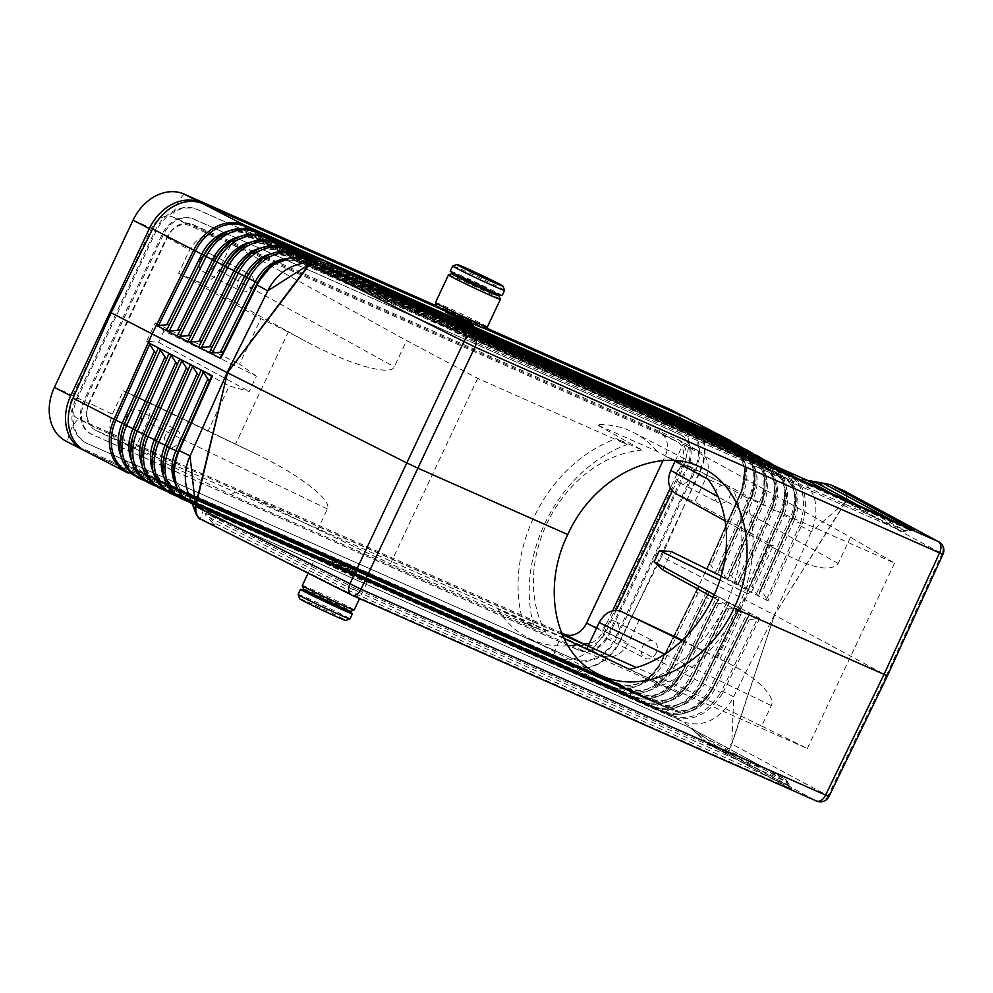 <?xml version="1.0" encoding="UTF-8"?>
<svg xmlns="http://www.w3.org/2000/svg" width="993" height="993" viewBox="0 0 993 993"><rect width="100%" height="100%" fill="white"/><g stroke="black" fill="none" stroke-linecap="round" stroke-linejoin="round"><path stroke-width="0.74" stroke-dasharray="4.96 3.72" d="M358.175 597.215L347.699 592.275L351.261 591.778L352.527 589.358A6.368 4.94 27.6 0 1 357.765 591.828L356.499 594.248L358.175 597.215L789.584 788.355L787.908 785.389L356.499 594.248L214.997 523.261L210.094 517.738L207.971 517.713L212.874 523.249L214.997 523.261L213.992 525.036L198.799 517.887M187.962 492.205C191.041 500 196.006 505.598 202.87 508.999L192.828 504.159L191.984 502.855L671.963 715.506L672.795 716.809L192.828 504.159L190.569 502.173C173.812 491.423 169.567 474.716 177.821 452.051L177.97 451.691M708.592 591.741L698.439 586.429L661.028 661.686L702.622 577.839L774.292 614.99L731.99 700.003C718.175 720.583 701.89 727.857 683.159 721.799L203.652 509.359L200.226 518.929M209.386 381.2L211.571 376.285M264.883 236.433A3.19 1.961 113.9 0 0 263.48 236.582L258.54 239.263A3.19 1.961 113.9 0 1 257.137 239.412A3.19 1.961 113.9 0 1 256.244 237.997L739.028 451.889A38.578 30.361 -62.7 0 1 750.795 498.163L717.654 574.004L719.081 569.324L721.303 570.652L727.05 579.738L706.557 569.163L741.622 490.182A44.598 35.103 -62.7 0 1 740.666 492.441L699.631 471.228A44.598 35.103 117.3 0 0 687.504 418.438M198.674 375.664L200.859 370.749M187.962 370.128L190.147 365.213M155.827 353.52L158.011 348.605M166.539 359.056L168.723 354.141M562.112 634.626L237.315 490.728L317.785 529.393L327.405 508.937C332.556 500.261 298.583 474.17 255.424 453.652L141.999 399.149C149.583 404.002 151.346 411.747 147.287 422.385L134.949 448.6L118.502 441.314C109.652 435.654 107.604 426.618 112.333 414.205L123.318 390.87L253.426 452.709M561.38 632.839L78.385 418.847A25.483 15.714 -66.1 0 0 67.536 441.897L553.821 657.354A44.598 35.103 117.3 0 0 604.911 631.238L683.556 464.116A44.598 35.103 -62.7 0 0 671.913 410.258M138.362 477.993A3.19 1.961 -66.1 0 1 137.481 476.665L620.253 690.557L619.284 684.822L136.5 470.93A38.839 30.56 -62.7 0 1 124.646 424.334L124.199 424.495A43.493 34.221 -62.7 0 0 137.481 476.665L136.5 470.93A3.19 1.961 -66.1 0 0 135.631 469.602A3.19 1.961 -66.1 0 0 134.142 469.788L616.914 683.693L611.998 686.585A43.754 34.432 117.3 0 0 661.623 661.996L698.575 587.484L695.696 591.952L698.054 592.982L708.605 591.716M142.136 478.825L622.611 691.699A3.19 1.961 -66.1 0 1 621.134 691.885A3.19 1.961 -66.1 0 1 620.253 690.557A43.493 34.221 117.3 0 0 669.58 666.117L671.876 667.308L708.803 592.809L705.924 597.277L708.294 598.307L718.833 597.041L729.061 602.366L718.522 603.632L716.152 602.602L682.104 672.596L719.044 598.134L716.152 602.602M191.984 502.855L190.569 502.173L189.613 496.488A3.19 1.961 -66.1 0 0 188.732 495.172A3.19 1.961 -66.1 0 0 187.243 495.358L670.027 709.25L665.099 712.155A42.091 33.117 117.3 0 0 712.825 688.497L749.727 614.108L746.848 618.577L749.206 619.595L759.782 618.354L729.123 602.391L692.344 677.896L729.272 603.459L726.392 607.927L728.75 608.957L739.363 607.716L702.597 683.209L739.586 608.622M719.044 598.134L718.895 597.078L708.654 591.778M706.532 591.629L669.58 666.117L663.324 663.001A38.839 30.56 117.3 0 1 619.284 684.822A3.19 1.961 -66.1 0 0 618.403 683.507A3.19 1.961 -66.1 0 0 616.914 683.693A38.913 30.622 117.3 0 0 661.053 661.822L659.898 663.858A44.598 35.103 117.3 0 0 661.028 661.673L619.992 640.473A44.598 35.103 -62.7 0 1 569.399 665.533L86.627 451.641A44.598 35.103 117.3 0 1 85.137 450.921M730.563 744.613L732.176 743.174L730.563 744.613C728.403 748.871 725.362 750.596 721.464 749.765L708.431 744.105L721.961 750.1C726.826 751.552 730.153 749.541 731.94 744.067L828.038 795.852L886.377 675.401L887.332 675.997M331.352 562.907L356.189 574.302L331.352 562.907M332.022 561.467L338.7 563.838L356.872 572.862L332.022 561.467M574.413 659.389L88.129 443.945A36.952 29.082 117.3 0 1 86.888 443.35A36.952 29.082 117.3 0 1 77.255 398.727L155.889 231.605A36.952 29.082 117.3 0 1 198.228 209.97L684.512 425.414A36.952 29.082 117.3 0 1 685.753 426.009A36.952 29.082 117.3 0 1 695.385 470.632L616.752 637.754A36.952 29.082 117.3 0 1 574.413 659.389L573.358 658.855A36.952 29.082 117.3 0 0 615.697 637.221L694.343 470.086A36.952 29.082 117.3 0 0 684.698 425.463A36.952 29.082 117.3 0 0 683.469 424.88L197.185 209.424A36.952 29.082 117.3 0 0 154.846 231.059L76.2 398.193A36.952 29.082 117.3 0 0 85.845 442.816A36.952 29.082 117.3 0 0 87.086 443.399L573.358 658.855M569.399 665.533L610.447 686.746L127.675 472.842L86.627 451.641M698.575 587.484L661.623 661.996C648.243 684.847 631.2 693.102 610.509 686.771L134.303 475.784L610.509 686.771A3.19 1.961 -66.1 0 0 611.998 686.585L131.486 473.698M320.627 560.946A28.673 0.832 -154.8 0 1 315.327 557.88A28.673 0.832 -154.8 0 1 315.352 557.867A28.673 0.832 -154.8 0 1 333.511 565.563A28.673 0.832 -154.8 0 1 361.911 579.242A28.673 0.832 -154.8 0 1 367.211 582.27A28.673 0.832 -154.8 0 1 367.211 582.308A28.673 0.832 -154.8 0 1 349.399 574.786A28.673 0.832 -154.8 0 1 320.627 560.946M323.544 559.456A26.128 0.757 -154.8 0 1 318.741 556.651A26.128 0.757 -154.8 0 1 335.286 563.664A26.128 0.757 -154.8 0 1 361.167 576.126A26.128 0.757 -154.8 0 1 365.995 578.882A26.128 0.757 -154.8 0 1 350.082 572.216A26.128 0.757 -154.8 0 1 323.544 559.456M299.638 598.742A25.483 0.745 -154.8 0 1 315.153 605.246A25.483 0.745 -154.8 0 1 341.046 617.696A25.483 0.745 -154.8 0 1 345.738 620.439M246.674 277.419L247.021 277.481A37.498 29.517 117.3 0 1 289.559 256.417L772.331 470.31A3.19 1.961 113.9 0 1 770.928 470.446L288.144 256.554A3.19 1.961 113.9 0 0 289.559 256.417L294.487 253.724L777.271 467.629A42.165 33.179 -62.7 0 1 790.143 518.197L792.426 519.376L758.64 595.167L760.067 590.487L762.289 591.816L767.999 600.889L727.05 579.738L761.718 503.426L727.906 579.291L729.334 574.612L731.543 575.94L737.24 585.001L738.097 584.74L771.958 508.739L738.097 584.74M942.978 554.231L942.009 553.66L886.377 675.401L774.292 614.99L812.783 528.301C819.535 506.095 815.278 489.772 800.01 479.334L318.269 265.776L322.253 259.595M740.666 492.441L702.622 577.839L741.622 490.182A44.598 35.103 -62.7 0 0 728.688 439.725M717.654 574.004L716.809 574.451L711.05 565.365L708.841 564.024L741.237 492.801L706.557 569.163M83.822 450.325L67.536 441.897A44.598 35.103 -62.7 0 1 66.047 441.19M561.976 634.316L94.67 427.263L78.385 418.847A19.115 15.044 -62.7 0 1 77.739 418.549A19.115 15.044 -62.7 0 1 72.75 395.462L151.395 228.34L167.693 236.756A19.115 15.044 117.3 0 1 189.589 225.56L675.873 441.016A19.115 15.044 117.3 0 1 676.506 441.314A19.115 15.044 117.3 0 1 681.496 464.401L670.362 488.047M307.731 259.967L306.229 260.067L786.208 472.718L787.71 472.631L800.01 479.334M789.882 473.698L789.162 473.326C804.913 483.628 809.221 500.584 802.108 524.18L767.999 600.889M789.063 785.748L704.012 739.922L705.067 741.312L698.24 734.001L787.139 781.913A6.368 0.931 153.5 0 0 787.3 781.503A6.368 6.368 0 0 0 784.619 778.735L690.929 728.254L708.121 743.956L791.57 788.926L789.063 785.748C790.49 787.288 790.105 787.164 787.908 785.389C790.105 787.164 790.49 787.288 789.063 785.748L787.139 781.913A6.368 5.623 118.3 0 0 784.619 778.735A6.368 5.623 118.3 0 0 784.309 778.586L356.09 588.861A6.368 4.257 -63.3 0 0 352.527 589.358L210.094 517.738L205.663 513.12C204.508 513.567 205.278 515.094 207.971 517.713M347.699 592.275L200.251 518.842M177.251 364.592L179.435 359.677M485.577 327.653L436.684 305.981A26.128 0.757 -154.8 0 1 452.597 312.671A26.128 0.757 -154.8 0 1 479.135 325.431A26.128 0.757 -154.8 0 1 483.939 328.236L446.093 311.43M484.087 328.186L446.118 311.368M698.662 587.335L698.439 586.429M671.963 715.506L673.353 716.065C691.451 720.757 707.239 712.937 720.732 692.593L722.395 693.598C708.704 714.203 692.68 722.134 674.297 717.418L683.159 721.799L721.812 750.013M699.295 735.403L690.284 727.832L206.01 513.393L356.09 588.861A6.368 3.922 113.9 0 1 357.765 591.828L785.984 781.553A6.368 0.931 153.5 0 1 787.3 781.503L791.57 788.926M448.501 274.9A28.673 0.832 -154.8 0 1 466.66 282.595A28.673 0.832 -154.8 0 1 495.073 296.274A28.673 0.832 -154.8 0 1 500.373 299.315M461.931 277.755A26.128 0.757 -154.8 0 1 489.611 290.775M679.125 434.102A26.761 21.064 117.3 0 1 680.019 434.524A26.761 21.064 117.3 0 1 687.007 466.834L608.361 633.968A26.761 21.064 117.3 0 1 577.703 649.633L91.418 434.189A26.761 21.064 117.3 0 1 90.524 433.755A26.761 21.064 117.3 0 1 83.536 401.445L162.182 234.311A26.761 21.064 117.3 0 1 192.841 218.646L680.168 434.636L193.896 219.192A26.761 21.064 117.3 0 0 163.237 234.857L84.591 401.979A26.761 21.064 117.3 0 0 91.567 434.301A26.761 21.064 117.3 0 0 92.473 434.723L578.745 650.179A26.761 21.064 117.3 0 0 609.404 634.502L688.05 467.38A26.761 21.064 117.3 0 0 681.074 435.071A26.761 21.064 117.3 0 0 680.168 434.636M302.306 585.547A28.673 0.832 -154.8 0 1 320.131 593.057A28.673 0.832 -154.8 0 1 348.903 606.897A28.673 0.832 -154.8 0 1 354.203 609.963M134.949 448.6L231.046 494.787L678.678 693.102L586.826 648.814L588.079 646.133M616.132 610.347L605.941 632.02C599.213 643.824 590.698 648.168 580.396 645.078L602.888 655.926L586.826 648.814M580.396 645.078L94.968 430.006C86.13 424.346 84.07 415.31 88.799 402.897L112.333 414.205M133.05 220.21A25.483 0.745 25.2 0 1 151.395 228.34A19.115 15.044 117.3 0 1 173.303 217.144L659.575 432.6A19.115 15.044 117.3 0 1 660.221 432.898A19.115 15.044 117.3 0 1 665.211 455.986L663.014 460.628M477.67 378.383L390.41 563.838L534.308 627.588A133.807 105.295 117.3 0 1 627.055 444.566L477.67 378.383L406.634 340.574L394.283 366.802C390.845 376.521 348.68 364.394 305.832 341.344L288.293 332.022L235.502 444.206M708.803 592.809L708.667 591.754M317.785 529.393L390.41 563.838M661.028 661.686L659.898 663.858A44.598 35.103 117.3 0 1 610.447 686.746M163.932 330.954L155.28 322.948L146.679 341.22L158.582 342.324L163.932 330.954L256.417 376.136L249.218 391.453L229.234 385.992L207.835 431.483M256.417 376.136L239.536 364.096L260.936 318.616L288.293 332.022M158.582 342.324L249.218 391.453M629.45 669.307L663.398 684.785A133.807 105.295 -62.7 0 0 745.184 496.897L733.827 490.654L707.935 479.185M651.78 679.2A133.807 105.295 117.3 0 0 733.827 490.654M911.611 529.021L908.347 529.43L912.294 529.319M914.069 530.063L905.02 531.23A6.368 1.154 -102.6 0 1 904.189 530.361L909.501 529.79L905.343 530.721A6.368 1.154 -102.6 0 1 905.02 531.23A6.368 6.368 0 0 1 901.048 530.833A6.368 3.922 -66.1 0 0 904.189 530.361L475.97 340.636A6.368 5.164 22.6 0 1 470.732 338.166A6.368 4.257 116.7 0 0 472.556 340.984A6.368 4.257 116.7 0 0 472.705 341.058A6.368 3.922 -66.1 0 0 472.829 341.12A6.368 3.922 -66.1 0 0 475.97 340.636L476.938 338.29L480.202 337.881M316.159 595.179L341.009 606.574L316.159 595.179M303.535 588.961A26.128 0.757 -154.8 0 1 319.436 595.639A26.128 0.757 -154.8 0 1 345.974 608.399A26.128 0.757 -154.8 0 1 350.79 611.204M504.568 290.378A28.673 0.832 25.2 0 0 499.268 287.349A28.673 0.832 25.2 0 0 470.856 273.671A28.673 0.832 25.2 0 0 452.709 265.975M502.135 295.591A28.673 0.832 25.2 0 0 496.835 292.525A28.673 0.832 25.2 0 0 468.063 278.685A28.673 0.832 25.2 0 0 450.239 271.176M672.348 490.902L683.842 466.462C688.472 454.533 686.659 445.621 678.393 439.738L192.245 224.281C181.942 221.191 173.427 225.548 166.7 237.339L88.799 402.897M178.641 273.298L196.986 281.429C205.824 284.085 213.123 280.349 218.882 270.245L231.22 244.017L215.158 236.905C204.856 233.814 196.341 238.159 189.626 249.963L178.641 273.298L260.936 318.616M155.28 322.948L239.536 364.096M146.679 341.22L229.234 385.992M84.852 450.772L570.106 665.769A44.598 35.103 117.3 0 0 621.208 639.653L699.854 472.531L683.556 464.116A25.483 0.745 -154.8 0 0 665.211 455.986L681.496 464.401M126.98 415.471A9.558 7.522 117.3 0 0 129.475 427.015A9.558 7.522 117.3 0 0 140.745 421.578A9.558 7.522 117.3 0 0 138.25 410.035A9.558 7.522 117.3 0 0 126.98 415.471M141.664 399L123.318 390.87M165.409 435.331A9.558 7.522 117.3 0 0 167.904 446.862A9.558 7.522 117.3 0 0 179.174 441.426A9.558 7.522 117.3 0 0 176.68 429.882A9.558 7.522 117.3 0 0 165.409 435.331M731.791 743.347L774.503 615.039L732.176 743.174M678.678 693.102L684.785 688.981L761.693 726.069L771.313 705.601C776.241 696.652 755.536 676.295 727.881 662.914L682.315 640.212M169.48 324.525L166.861 329.8M675.103 461.224L683.097 444.219L700.276 451.889C708.53 457.773 710.343 466.685 705.725 478.614L694.74 501.961L675.426 493.36M683.097 444.219L850.542 537.25L838.191 563.478C830.992 571.906 812.87 568.604 783.825 553.585L676.382 493.831M201.653 341.033L199.047 346.321M661.028 661.673L702.622 577.839L661.574 556.639L699.631 471.228M749.727 614.108L749.529 613.016L738.978 614.27L736.62 613.252L702.014 683.023L736.62 613.252M690.396 419.927A44.598 35.103 -62.7 0 1 699.854 472.531M602.888 655.926C613.19 659.017 621.705 654.66 628.432 642.868L639.418 619.52M758.64 595.167L757.721 595.589L752.036 586.528L749.814 585.2L782.174 514.064L748.337 590.028L747.481 590.289L741.796 581.24L739.574 579.9L771.263 508.801L739.574 579.9M94.67 427.263A19.115 15.044 -62.7 0 1 94.037 426.965A19.115 15.044 -62.7 0 1 89.047 403.878L167.693 236.756M612.619 610.769L602.85 631.523A19.115 15.044 117.3 0 1 589.395 643.34M231.22 244.017L406.634 340.574M761.693 726.069L807.297 748.536L663.398 684.785M745.184 496.897L894.569 563.081L850.542 537.25M807.297 748.536L894.569 563.081M238.63 279.728A9.558 7.522 -62.7 0 1 249.901 274.279A9.558 7.522 -62.7 0 1 252.396 285.823A9.558 7.522 -62.7 0 1 241.125 291.272A9.558 7.522 -62.7 0 1 238.63 279.728M200.201 259.881A9.558 7.522 -62.7 0 1 211.472 254.431A9.558 7.522 -62.7 0 1 213.967 265.975A9.558 7.522 -62.7 0 1 202.696 271.412A9.558 7.522 -62.7 0 1 200.201 259.881M661.574 556.639L619.992 640.473M707.413 568.704L708.841 564.024M326.896 264.982L328.298 266.546L322.204 265.454C321.682 264.548 323.246 264.386 326.896 264.982L334.045 265.739L335.448 267.303L336.031 265.702L321.509 259.396M830.458 484.77L843.429 490.567C846.644 492.851 847.327 496.14 845.477 500.41L845.391 502.607L845.912 501.875L942.009 553.66A9.558 8.428 -61.7 0 0 938.819 541.843M306.179 259.334L291.321 257.609M257.398 282.931L220.496 357.331M298.074 264.436C305.298 262.624 312.025 263.071 318.269 265.776L310.114 261.283M223.115 352.043L223.065 352.912M212.39 346.545L209.771 351.82M312.658 594.993L340.326 608.014M180.205 330.024L177.586 335.311M830.049 484.646L807.247 480.302M908.347 529.43L476.938 338.29L471.712 335.82L469.739 332.94M322.626 265.578L472.705 341.058L900.924 530.771A6.368 3.922 -66.1 0 0 901.048 530.833L472.829 341.12A6.368 6.368 0 0 1 472.556 340.984L322.452 265.503L433.358 314.644M722.395 693.598L723.376 691.749L733.74 696.751L731.754 743.968M690.929 728.254L698.24 734.001L708.121 743.956M787.71 472.631L310.474 261.184L787.61 472.581L797.776 478.216L843.839 490.679M190.929 335.535L188.322 340.81M684.785 688.981L636.389 667.532M563.788 638.313L498.014 609.181L545.591 632.156L523.261 622.263L534.308 627.588M473.487 325.046L445.807 312.025M845.391 502.607L774.453 615.151L845.279 502.16M789.162 473.326L787.561 473.363C803.101 483.492 807.346 500.199 800.308 523.485L799.576 525.285L811.393 531.727L845.726 501.775M435.468 302.58A28.673 0.832 -154.8 0 1 453.28 310.101A28.673 0.832 -154.8 0 1 482.052 323.941A28.673 0.832 -154.8 0 1 487.352 326.995M627.055 444.566L616.355 438.621A133.807 105.295 -62.7 0 0 523.261 622.263M673.85 460.529L656.956 451.294L596.756 424.619L642.26 450.09L616.355 438.621M298.111 594.484A28.673 0.832 -154.8 0 1 315.923 601.994A28.673 0.832 -154.8 0 1 344.695 615.834A28.673 0.832 -154.8 0 1 349.995 618.9M312.956 594.348A28.673 0.832 -154.8 0 1 340.624 607.368M471.327 321.98L446.49 310.586L471.327 321.98M739.5 608.783L736.707 613.091M845.477 500.41L845.912 501.875C848.928 497.121 848.283 493.422 844 490.765L843.429 490.567M738.147 584.579L739.512 580.061M748.399 589.879L749.814 585.2M489.35 291.334L461.671 278.313M828.994 796.473L828.038 795.852A9.558 8.428 118.3 0 1 816.32 800.954L721.464 749.765M716.623 657.366L769.414 545.182L780.275 551.549M677.3 471.253A9.558 7.522 117.3 0 0 679.795 482.797A9.558 7.522 117.3 0 0 691.066 477.348A9.558 7.522 117.3 0 0 688.571 465.816A9.558 7.522 117.3 0 0 677.3 471.253M715.73 491.101A9.558 7.522 117.3 0 0 718.224 502.644A9.558 7.522 117.3 0 0 729.483 497.208A9.558 7.522 117.3 0 0 726.988 485.664A9.558 7.522 117.3 0 0 715.73 491.101M769.414 545.182L773.299 545.616L694.74 501.961M231.046 494.787L237.315 490.728M720.186 658.483L741.597 612.991L740.641 609.181L714.29 594.77M740.641 609.181L747.853 593.876L719.888 580.148M487.203 288.268L462.353 276.873L487.203 288.268M721.154 576.027L751.9 591.108L747.853 593.876M662.778 569.883L671.38 551.599M741.597 612.991L713.086 597.401M751.9 591.108L773.299 545.616M617.845 632.951A9.558 7.522 -62.7 0 1 606.574 638.4A9.558 7.522 -62.7 0 1 604.079 626.856A9.558 7.522 -62.7 0 1 615.35 621.407A9.558 7.522 -62.7 0 1 617.845 632.951M656.261 652.811A9.558 7.522 -62.7 0 1 645.003 658.247A9.558 7.522 -62.7 0 1 642.508 646.704A9.558 7.522 -62.7 0 1 653.779 641.267A9.558 7.522 -62.7 0 1 656.261 652.811M642.26 450.09A115.461 90.859 117.3 0 0 549.998 517.415A115.461 90.859 117.3 0 0 545.591 632.156M656.956 451.294A115.461 90.859 117.3 0 0 634.055 432.725A115.461 90.859 117.3 0 0 630.195 430.875A115.461 90.859 117.3 0 0 596.756 424.619M498.014 609.181A115.461 90.859 117.3 0 0 528.053 637.878A115.461 90.859 117.3 0 0 531.913 639.728A115.461 90.859 117.3 0 0 567.884 645.847M170.213 493.322A3.19 1.961 -66.1 0 1 169.344 492.007L168.363 486.272A37.833 29.778 -62.7 0 1 156.82 440.88L156.373 441.029A42.488 33.439 -62.7 0 0 169.344 492.007L652.116 705.899L651.147 700.164A3.19 1.961 -66.1 0 0 650.266 698.836A3.19 1.961 -66.1 0 0 648.777 699.022A37.908 29.84 117.3 0 0 691.786 677.722L692.344 677.896A42.749 33.638 117.3 0 1 643.861 701.927L163.435 489.065M188.533 369.719L156.82 440.867C149.471 461.919 153.021 476.615 167.494 484.944A3.19 1.961 -66.1 0 1 168.363 486.272L651.147 700.164A37.833 29.778 117.3 0 0 694.057 678.902L691.773 677.722L726.479 607.766M674.297 717.418L672.385 710.392L189.613 496.488A37.175 29.256 -62.7 0 1 178.256 451.902L209.995 380.691M175.103 483.256A37.25 29.306 -62.7 0 0 187.243 495.358L183.407 497.617M156.522 440.669L188.571 369.619M156.398 353.098L124.646 424.334L156.435 353.011M698.054 592.982L663.324 663.001L661.04 661.822C649.137 681.558 634.924 688.782 618.403 683.507L135.631 469.602C120.761 461.025 117.1 445.944 124.659 424.334L124.361 424.123M167.109 358.634L135.383 429.845A38.504 30.299 -62.7 0 0 147.125 476.044L148.094 481.779A43.158 33.961 -62.7 0 1 134.924 430.006L167.147 358.547M148.975 483.107A3.19 1.961 -66.1 0 1 148.094 481.779L630.878 695.671L629.897 689.936L147.125 476.044A3.19 1.961 -66.1 0 0 146.244 474.716C131.51 466.226 127.886 451.269 135.383 429.845L135.085 429.646M177.821 364.183L145.648 435.517A42.823 33.7 -62.7 0 0 158.719 486.893L157.75 481.158A38.168 30.038 -62.7 0 1 146.095 435.368L145.81 435.157M726.392 607.927L691.773 677.722C680.168 696.949 666.328 703.987 650.266 698.836L167.494 484.944A3.19 1.961 -66.1 0 0 166.005 485.13L648.777 699.022L643.861 701.927A3.19 1.961 -66.1 0 1 642.372 702.113A3.19 1.961 -66.1 0 1 641.49 700.785L158.719 486.893A3.19 1.961 -66.1 0 0 159.6 488.221M327.405 508.937L147.287 422.385M564.669 634.304A25.483 15.714 -66.1 0 0 553.821 657.354L570.106 665.769M212.39 347.314L247.021 277.481C258.528 258.428 272.231 251.452 288.144 256.554A3.19 1.961 113.9 0 1 287.262 255.139L770.034 469.031A37.573 29.567 -62.7 0 1 781.503 514.113C788.777 493.26 785.252 478.7 770.928 470.446A3.19 1.961 113.9 0 1 770.034 469.031L769.24 463.309M771.362 464.24A42.414 33.377 -62.7 0 1 782.174 514.064L786.233 487.054L774.838 465.779M177.859 364.083L146.095 435.368C138.672 456.594 142.272 471.414 156.869 479.83A3.19 1.961 -66.1 0 1 157.75 481.158L640.522 695.05A38.168 30.038 117.3 0 0 683.817 673.602L690.073 676.717A42.823 33.7 117.3 0 1 641.49 700.785L640.522 695.05A3.19 1.961 -66.1 0 0 639.641 693.722A3.19 1.961 -66.1 0 0 638.164 693.908L633.236 696.813A3.19 1.961 -66.1 0 1 631.747 696.999A3.19 1.961 -66.1 0 1 630.878 695.671A43.158 33.961 117.3 0 0 679.833 671.417L716.76 596.954M155.566 486.024L631.747 696.999C652.14 703.23 668.922 695.1 682.117 672.609L673.577 668.301L708.294 598.307M759.782 618.354L723.376 691.749L721.663 690.88L757.684 618.242M174.085 494.191L654.474 707.041A3.19 1.961 -66.1 0 1 652.997 707.227A3.19 1.961 -66.1 0 1 652.116 705.899A42.488 33.439 117.3 0 0 700.313 682.017L694.057 678.902L728.75 608.957M120.699 455.427A38.913 30.622 -62.7 0 0 134.142 469.788L129.922 472.283M131.448 460.69A38.578 30.361 -62.7 0 0 144.767 474.902A3.19 1.961 -66.1 0 1 146.244 474.716L629.028 688.608C645.388 693.859 659.476 686.684 671.28 667.122L673.577 668.301A38.504 30.299 117.3 0 1 629.897 689.936A3.19 1.961 -66.1 0 0 629.028 688.608A3.19 1.961 -66.1 0 0 627.539 688.794A38.578 30.361 117.3 0 0 671.293 667.122L671.864 667.296A43.419 34.172 117.3 0 1 622.611 691.699L627.539 688.794L144.767 474.902L140.547 477.385M87.086 443.399L88.129 443.945M694.343 470.086L695.385 470.632M683.469 424.88L684.512 425.414M76.2 398.193L77.255 398.727M197.185 209.424L198.228 209.97M154.846 231.059L155.889 231.605M615.697 637.221L616.752 637.754M733.591 442.965L745.408 464.898L741.25 492.801L740.679 492.429M586.565 623.107A25.483 0.745 -154.8 0 1 604.911 631.238L621.208 639.653M89.047 403.878L72.75 395.462A25.483 0.745 25.2 0 0 54.404 387.332M142.185 465.94A38.243 30.1 -62.7 0 0 155.392 480.016L638.164 693.908A38.243 30.1 117.3 0 0 681.533 672.422C669.828 691.823 655.864 698.923 639.641 693.722L156.869 479.83A3.19 1.961 -66.1 0 0 155.392 480.016L151.184 482.486M180.838 498.436A3.19 1.961 -66.1 0 1 179.956 497.121A42.165 33.179 -62.7 0 1 167.097 446.54L167.246 446.18M199.245 375.255L167.544 446.378C160.258 467.244 163.783 481.804 178.107 490.058A3.19 1.961 -66.1 0 1 178.988 491.374L661.76 705.278L662.741 711.013L179.956 497.121L178.988 491.374A37.498 29.517 -62.7 0 1 167.544 446.391L199.283 375.155M185.765 499.777L665.099 712.155A3.19 1.961 -66.1 0 1 663.609 712.329A3.19 1.961 -66.1 0 1 662.741 711.013A42.165 33.179 117.3 0 0 710.554 687.317L704.298 684.202A37.498 29.517 117.3 0 1 661.76 705.278A3.19 1.961 -66.1 0 0 660.891 703.95L178.107 490.058A3.19 1.961 -66.1 0 0 176.63 490.244A37.573 29.567 -62.7 0 1 163.671 476.454M738.978 614.27L704.298 684.202L702.014 683.023C690.507 702.076 676.804 709.052 660.891 703.95A3.19 1.961 -66.1 0 0 659.402 704.136L176.63 490.244L172.447 492.702M161.822 487.6L166.005 485.13A37.908 29.84 -62.7 0 1 152.934 471.203M705.067 741.312L708.083 743.831M690.284 727.832L205.663 513.12M212.874 523.249L213.644 524.776M789.584 788.355L708.431 744.105M200.462 519.054L352.105 595.279M787.908 785.389L785.984 781.553A6.368 3.922 113.9 0 0 784.309 778.586L690.631 728.105M192.841 218.646L193.896 219.192M727 602.267L690.073 676.717L692.357 677.909C679.262 700.226 662.604 708.307 642.372 702.113L166.203 491.138M95.365 430.18L118.887 441.488M184.139 194.094A25.483 15.714 113.9 0 0 173.303 217.144L189.589 225.56M214.525 260.836L214.873 260.898A38.504 30.299 117.3 0 1 258.54 239.263L741.324 453.156A3.19 1.961 113.9 0 1 739.909 453.304A3.19 1.961 113.9 0 1 739.028 451.889L738.233 446.155M740.381 447.111A43.419 34.172 -62.7 0 1 751.478 498.114L755.611 470.434L743.906 448.662M225.25 266.36L225.585 266.434A38.168 30.038 117.3 0 1 268.88 244.986L273.82 242.292A3.19 1.961 113.9 0 1 275.222 242.155M152.785 483.951L633.236 696.813A43.084 33.911 117.3 0 0 682.104 672.596L719.131 597.972M273.82 242.292L756.592 456.197A42.823 33.7 -62.7 0 1 769.674 507.572L761.023 503.488L761.705 503.439L765.814 475.982L754.208 454.372M757.994 456.048A3.19 1.961 113.9 0 0 756.592 456.197L751.651 458.878A3.19 1.961 113.9 0 1 750.249 459.014A3.19 1.961 113.9 0 1 749.355 457.599A38.243 30.1 -62.7 0 1 761.035 503.488L729.272 574.773M721.663 690.88L720.732 692.593L714.538 689.502A37.175 29.256 117.3 0 1 672.385 710.392A3.19 1.961 -66.1 0 0 671.504 709.064A3.19 1.961 -66.1 0 0 670.027 709.25A37.25 29.306 117.3 0 0 712.266 688.323L710.554 687.317L747.456 612.917M166.7 237.339L189.626 249.963M313.788 260.253L409.724 302.766M285.562 247.865A3.19 1.961 113.9 0 0 284.159 248.014L279.219 250.695A3.19 1.961 113.9 0 1 277.817 250.844A3.19 1.961 113.9 0 1 276.923 249.429L276.389 245.519M260.489 248.113A37.908 29.84 117.3 0 1 276.923 249.429L759.695 463.321L758.913 457.587M675.873 441.016L659.575 432.6A25.483 15.714 113.9 0 1 670.424 409.538M737.228 607.592L700.313 682.017L702.585 683.196A42.414 33.377 117.3 0 1 654.474 707.041L659.402 704.136A37.573 29.567 117.3 0 0 702.026 683.023L702.585 683.196C689.614 705.365 673.08 713.371 652.997 707.227L176.841 496.264M664.727 654.201L771.313 705.601M203.813 255.3L169.431 325.394M683.842 466.462L705.725 478.614M677.276 439.179L699.159 451.343M838.191 563.478L718.162 496.785M729.334 574.612L761.023 503.488C768.445 482.25 764.846 467.43 750.249 459.014L267.477 245.122A3.19 1.961 113.9 0 0 268.88 244.986L751.651 458.878A38.168 30.038 -62.7 0 1 763.307 504.667L731.543 575.94M310.648 261.134L779.567 468.895A42.091 33.117 -62.7 0 1 792.414 519.376L795.952 489.946L790.614 477.447L781.181 468.746M306.229 260.067L304.777 259.471L299.886 262.127A3.19 1.961 113.9 0 1 298.483 262.276A3.19 1.961 113.9 0 1 297.59 260.861L297.106 257.299M283.117 259.235A37.25 29.306 117.3 0 1 297.59 260.861L780.374 474.753L779.567 468.895A3.19 1.961 113.9 0 0 779.145 467.852M235.962 271.883L201.604 341.902M263.48 236.582L746.252 450.474A43.158 33.961 -62.7 0 1 759.434 502.247L725.622 578.112M747.667 450.338A3.19 1.961 113.9 0 0 746.252 450.474L741.324 453.156A38.504 30.299 -62.7 0 1 753.079 499.355L761.718 503.426A43.084 33.911 -62.7 0 0 750.708 452.82M687.007 466.834L688.05 467.38M718.522 603.632L683.817 673.602L681.521 672.422L716.251 602.441M196.986 281.429L305.832 341.344M254.556 230.724A3.19 1.961 113.9 0 0 253.141 230.86L735.925 444.765A3.19 1.961 113.9 0 1 737.327 444.616M316.854 259.347L371.73 283.65M605.941 632.02L628.432 642.868M761.035 458.53A42.749 33.638 -62.7 0 1 771.946 508.751L769.674 507.572L735.875 583.412M239.487 236.669A38.578 30.361 117.3 0 1 256.244 237.997L255.71 234.075M695.696 591.952L661.053 661.822L695.783 591.803M218.882 270.245L394.283 366.802M169.48 325.294L204.161 255.375A38.839 30.56 117.3 0 1 248.213 233.554A3.19 1.961 113.9 0 1 246.798 233.69A3.19 1.961 113.9 0 1 245.904 232.275A38.913 30.622 117.3 0 0 228.986 230.947M253.141 230.86L248.213 233.554L730.985 447.446L735.925 444.765A43.493 34.221 -62.7 0 1 749.194 496.934L751.49 498.114L717.604 574.153M83.536 401.445L84.591 401.979M162.182 234.311L163.237 234.857M715.382 572.824L749.194 496.934L742.838 494.03A38.839 30.56 -62.7 0 0 730.985 447.446A3.19 1.961 113.9 0 1 729.582 447.582A3.19 1.961 113.9 0 1 728.688 446.167L727.894 440.445M245.37 228.34L245.904 232.275L728.688 446.167A38.913 30.622 -62.7 0 1 740.567 492.851L708.779 564.185M730.054 441.389A43.754 34.432 -62.7 0 1 741.237 492.801L707.351 568.865M201.666 341.815L236.309 271.958A37.833 29.778 117.3 0 1 279.219 250.695L761.991 464.587A3.19 1.961 113.9 0 1 760.588 464.736A3.19 1.961 113.9 0 1 759.695 463.321A37.908 29.84 -62.7 0 1 771.263 508.801L771.946 508.751L776.017 481.518L764.523 460.082M204.161 255.375C216.064 235.626 230.277 228.402 246.798 233.69L729.582 447.582C744.452 456.159 748.101 471.253 740.555 492.863L742.838 494.03L711.05 565.365M335.448 267.303L328.298 266.546L470.732 338.166L471.712 335.82L335.448 267.303M608.361 633.968L609.404 634.502M577.703 649.633L578.745 650.179M786.208 472.718L787.561 473.363L782.67 476.019L299.886 262.127A37.175 29.256 117.3 0 0 257.733 283.017C269.14 264.126 282.72 257.212 298.483 262.276L781.255 476.168A3.19 1.961 113.9 0 1 780.374 474.753A37.25 29.306 -62.7 0 1 791.744 519.438L758.59 595.328M180.205 330.806L214.873 260.898L180.155 330.892M749.206 619.595L714.538 689.502L712.254 688.323L746.935 618.416M91.418 434.189L92.473 434.723M334.045 265.739L335.609 265.578M806.825 480.165L322.204 265.454M721.303 570.652L753.079 499.355L750.795 498.163L719.019 569.473M858.473 505.474L905.343 530.721A6.368 5.623 -61.7 0 1 900.924 530.771L833.09 494.229M247.021 277.481L212.341 347.413M286.729 251.254L287.262 255.139A37.573 29.567 117.3 0 0 270.99 253.836M294.487 253.724A3.19 1.961 113.9 0 1 295.902 253.587M225.597 266.422C237.302 247.034 251.254 239.934 267.477 245.122A3.19 1.961 113.9 0 1 266.583 243.707A38.243 30.1 117.3 0 0 249.988 242.391M748.573 451.877L749.355 457.599L266.583 243.707L266.05 239.797M318.827 259.074L352.726 274.105M802.108 524.18L794.015 520.617L762.289 591.816M766.608 599.288L799.576 525.285M909.501 529.79L891.627 520.158M192.245 224.281L215.158 236.905M596.508 628.246L602.85 631.523M705.924 597.277L671.28 667.122L706.011 597.116M284.159 248.014L766.931 461.906A42.488 33.439 -62.7 0 1 779.902 512.885L773.547 509.98L741.796 581.24M748.337 590.028L782.199 514.064L779.902 512.885L746.115 588.7M768.334 461.77A3.19 1.961 113.9 0 0 766.931 461.906L761.991 464.587A37.833 29.778 -62.7 0 1 773.547 509.98L771.251 508.813C778.611 487.762 775.049 473.065 760.588 464.736L277.817 250.844C261.742 245.693 247.915 252.731 236.309 271.958M756.368 593.988L790.143 518.197L783.775 515.293L752.036 586.528M778.673 467.48A3.19 1.961 113.9 0 0 777.271 467.629L772.331 470.31A37.498 29.517 -62.7 0 1 783.775 515.293L781.491 514.126L749.765 585.349M760.067 590.487L791.719 519.438C798.943 498.759 795.455 484.336 781.255 476.168A3.19 1.961 113.9 0 0 782.67 476.019A37.175 29.256 -62.7 0 1 794.015 520.617L791.719 519.438L760.005 590.649M312.224 260.7L428.728 312.323M315.302 259.794L390.733 293.208M681.819 640.696L727.881 662.914M202.87 508.999L192.443 503.985M746.848 618.577L712.254 688.323C700.847 707.202 687.268 714.116 671.504 709.064L188.732 495.172C174.532 487.004 171.044 472.581 178.268 451.902L209.957 380.791M255.424 453.652L141.999 399.149M329.192 559.841L328.522 561.281M684.698 425.463L685.753 426.009M85.845 442.816L86.888 443.35M318.741 556.651L315.352 557.867L308.128 573.197M708.903 592.647L671.876 667.308C658.582 689.974 641.664 698.166 621.134 691.885L144.941 480.91M129.475 427.015L167.904 446.862M678.393 439.738L700.276 451.889M783.825 553.585L725.113 520.953M680.019 434.524L681.074 435.071M749.827 613.947L712.837 688.509C699.953 710.491 683.544 718.435 663.609 712.329L188.695 501.912M354.712 275.098L318.579 259.086M211.472 254.431L249.901 274.279M433.32 314.62L322.452 265.503M719.081 569.324L750.782 498.176C758.267 476.752 754.655 461.795 739.909 453.304L257.137 239.412C240.765 234.162 226.677 241.336 214.873 260.898M223.115 352.825L257.733 283.017M94.037 426.965L77.739 418.549M660.221 432.898L676.506 441.314M430.714 313.316L312.063 260.749M411.723 303.759L313.627 260.303M392.719 294.213L315.153 259.843M373.716 284.656L316.68 259.384M90.524 433.755L91.567 434.301M679.795 482.797L718.224 502.644M94.968 430.006L118.502 441.314M462.055 277.506L462.353 276.873M789.125 473.301L787.61 472.581M606.574 638.4L645.003 658.247M634.055 432.725L703.354 468.535M202.696 271.412L241.125 291.272M489.723 290.539L490.021 289.894M365.995 578.882L367.211 582.27M528.053 637.878L597.364 673.688M138.25 410.035L176.68 429.882M688.571 465.816L726.988 485.664M367.211 582.308L359.553 598.58M356.872 572.862L356.189 574.302M615.35 621.407L653.779 641.267"/><path stroke-width="1.49" d="M284.159 248.014A42.488 33.439 117.3 0 0 235.962 271.883L238.345 273.112L201.43 347.538L199.32 347.438L210.044 352.937L209.722 351.919L246.674 277.419L249.057 278.648L212.154 353.049L223.115 352.043M194.851 507.274L195.981 505.611L194.851 507.274L195.559 512.686C197.868 517.303 199.419 519.389 200.226 518.942L351.485 594.993A9.558 6.38 -63.3 0 1 349.871 583.996L406.795 462.924L227.149 372.586L188.645 459.275C184.487 471.017 184.264 481.99 187.962 492.205L195.559 512.686L198.799 517.887M211.608 376.198L177.809 452.063L211.608 376.198L212.527 375.888L159.004 348.22L166.539 359.056M253.141 230.86A43.493 34.221 117.3 0 0 203.813 255.3L166.812 329.899L167.072 330.892L156.41 325.419L194.827 247.915A44.598 35.103 117.3 0 0 193.697 250.099L152.115 333.933L193.697 250.099L152.649 228.887L111.067 312.733L152.115 333.933L114.058 419.344L152.115 333.933L227.149 372.586L269.438 287.573C276.737 275.508 286.282 267.8 298.074 264.436L315.352 259.769L309.766 263.058L309.183 265.044L227.422 372.797L308.972 264.56M158.93 348.208L148.292 342.684L113.103 421.603A44.598 35.103 -62.7 0 1 114.058 419.344L113.103 421.603A44.598 35.103 -62.7 0 0 126.173 472.134L85.137 450.921A44.598 35.103 117.3 0 1 73.01 398.131L111.067 312.733M168.76 354.054L134.924 430.006L168.76 354.054L169.654 353.719L171.106 355.37L177.251 364.592M177.821 452.051L178.368 452.572L177.821 452.051L174.582 461.931C172.025 474.654 174.147 485.614 180.974 494.849L191.314 503.426C174.371 492.503 170.064 475.548 178.368 452.572L212.527 375.888M203.242 371.978L201.852 370.364L200.896 370.662L167.085 446.54L169.48 447.769L203.242 371.978L209.386 381.2M191.14 364.828L190.184 365.126L156.36 441.029L158.756 442.257L192.53 366.442L191.14 364.828M192.53 366.442L198.674 375.664M180.428 359.292L179.472 359.59L145.636 435.517L148.031 436.746L181.818 360.906L180.428 359.292M181.818 360.906L187.962 370.128M124.361 424.123L115.858 420.2L149.682 344.298L148.292 342.684M149.682 344.298L155.827 353.52M158.942 348.183L158.048 348.506L124.199 424.495L126.583 425.712L160.394 349.834M663.014 460.628L586.565 623.107A19.115 15.044 117.3 0 1 564.669 634.304L561.38 632.839M126.856 472.469A44.598 35.103 -62.7 0 0 127.663 472.842L127.737 472.879A3.19 1.961 -66.1 0 0 129.214 472.693A43.754 34.432 -62.7 0 1 115.858 420.2L73.01 398.131M349.97 618.912L345.738 620.439A25.483 0.745 -154.8 0 1 329.602 613.6A25.483 0.745 -154.8 0 1 304.342 601.435A25.483 0.745 -154.8 0 1 299.638 598.742L298.111 594.509A28.673 0.832 -154.8 0 1 298.111 594.484A28.673 0.832 -154.8 0 0 303.411 597.538A28.673 0.832 -154.8 0 0 331.823 611.216A28.673 0.832 -154.8 0 0 349.97 618.912A28.673 0.832 -154.8 0 1 349.97 618.912L352.441 613.711A28.673 0.832 -154.8 0 1 334.616 606.202A28.673 0.832 -154.8 0 1 305.844 592.349A28.673 0.832 -154.8 0 1 300.544 589.296A28.673 0.832 -154.8 0 1 312.956 594.348M446.118 311.368L200.437 202.51A44.598 35.103 -62.7 0 0 149.335 228.626L133.05 220.21A44.598 35.103 -62.7 0 1 184.139 194.094L436.684 305.981L435.468 302.617A28.673 0.832 -154.8 0 1 435.468 302.58L448.476 274.924A28.673 0.832 -154.8 0 1 448.501 274.9L451.889 273.683A26.128 0.757 -154.8 0 1 461.931 277.755M84.852 450.772L83.822 450.325A44.598 35.103 -62.7 0 1 82.332 449.606L66.047 441.19A44.598 35.103 -62.7 0 1 54.404 387.332L133.05 220.21M886.377 675.401L734.038 608.225C708.406 664.305 645.102 696.391 601.224 675.538L597.364 673.688C555.075 653.133 541.247 588.079 567.785 534.569L417.892 468.162L360.98 589.234L195.857 506.554C195.435 512.636 196.974 516.807 200.462 519.054L200.226 518.942M152.649 228.887A44.598 35.103 -62.7 0 1 203.242 203.826L446.093 311.43M244.34 225.076L727.124 438.968L244.34 225.076A3.19 1.961 113.9 0 1 245.11 226.416L318.827 259.074M484.087 328.186L686.722 417.966L670.424 409.538L485.577 327.653M195.981 505.611L227.484 372.685L195.484 505.735M179.212 450.661L190.035 455.861L195.559 506.405M728.688 439.725A44.598 35.103 -62.7 0 0 728.552 439.651L687.504 418.438A44.598 35.103 117.3 0 0 686.014 417.73L727.05 438.931A44.598 35.103 -62.7 0 1 728.552 439.651L729.309 440.048M336.317 265.851L322.502 259.719C318.443 258.676 314.222 260.228 309.816 264.349L474.952 347.041L417.892 468.162L406.795 462.924L463.843 341.803A9.558 6.38 116.7 0 1 473.735 335.771L938.36 541.619A9.558 8.428 -61.7 0 1 938.819 541.843A9.558 9.558 0 0 1 942.978 554.231L887.332 675.997L828.994 796.473L825.593 795.083A9.558 5.896 113.9 0 1 816.519 801.041A9.558 5.896 113.9 0 1 816.32 800.954L352.105 595.279M489.611 290.775A26.128 0.757 -154.8 0 1 494.315 293.158A26.128 0.757 -154.8 0 1 499.144 295.926L500.373 299.315A28.673 0.832 -154.8 0 1 500.373 299.34A28.673 0.832 -154.8 0 1 482.548 291.83A28.673 0.832 -154.8 0 1 453.776 277.978A28.673 0.832 -154.8 0 1 448.476 274.924M499.144 295.926A26.128 0.757 -154.8 0 1 483.243 289.248A26.128 0.757 -154.8 0 1 456.706 276.488A26.128 0.757 -154.8 0 1 451.889 273.683M302.306 585.572L303.535 588.961A26.128 0.757 -154.8 0 0 308.364 591.729A26.128 0.757 -154.8 0 0 334.244 604.191A26.128 0.757 -154.8 0 0 350.79 611.204L354.178 609.975A28.673 0.832 -154.8 0 1 354.178 609.975A28.673 0.832 -154.8 0 1 336.019 602.279A28.673 0.832 -154.8 0 1 307.607 588.613A28.673 0.832 -154.8 0 1 302.306 585.572A28.673 0.832 -154.8 0 1 302.306 585.547L308.128 573.197M273.82 242.292A42.823 33.7 117.3 0 0 225.25 266.36L188.273 340.909L188.596 341.927L177.871 336.428L190.929 335.535M891.627 520.158L824.451 483.963L826.25 483.814L807.185 480.264L433.32 314.62M912.294 529.319L830.458 484.77L817.735 482.524M911.351 528.897L913.92 529.741M504.568 290.403L502.135 295.591A28.673 0.832 25.2 0 1 484.311 288.082A28.673 0.832 25.2 0 1 455.539 274.242A28.673 0.832 25.2 0 1 450.239 271.176L452.684 265.987A28.673 0.832 25.2 0 0 452.684 265.987A28.673 0.832 25.2 0 0 457.984 269.053A28.673 0.832 25.2 0 0 486.756 282.893A28.673 0.832 25.2 0 0 504.568 290.403A28.673 0.832 25.2 0 0 504.568 290.378L503.041 286.145A25.483 0.745 25.2 0 0 498.337 283.452A25.483 0.745 25.2 0 0 473.078 271.288A25.483 0.745 25.2 0 0 456.941 264.448A25.483 0.745 25.2 0 0 461.633 267.191A25.483 0.745 25.2 0 0 487.526 279.629A25.483 0.745 25.2 0 0 503.041 286.145M670.424 409.538A44.598 35.103 -62.7 0 1 671.913 410.258L688.211 418.674A44.598 35.103 -62.7 0 1 690.396 419.927M166.812 329.899L203.813 255.3L206.196 256.529L169.244 331.029L167.147 330.917L177.871 336.428L177.536 335.398L214.525 260.836L216.908 262.065L179.969 336.528M588.079 646.133L599.164 622.586L664.727 654.201M725.113 520.953L675.426 493.36C668.351 488.308 666.787 480.674 670.759 470.446L675.103 461.224M203.242 203.826L244.278 225.039A44.598 35.103 117.3 0 0 194.827 247.915L193.697 250.087L195.484 251.006L158.52 325.518L169.48 324.525M158.52 325.518L156.41 325.419M672.348 490.902L616.132 610.347M315.153 259.843L275.222 242.155A3.19 1.961 113.9 0 1 276.116 243.57A42.749 33.638 117.3 0 0 227.62 267.589L190.706 342.039L188.596 341.927L199.32 347.438L198.997 346.408L235.962 271.896L198.997 346.408M190.706 342.039L201.653 341.033M686.722 417.966A44.598 35.103 -62.7 0 1 688.211 418.674M149.335 228.626L70.702 395.748L54.404 387.332M82.332 449.606A44.598 35.103 -62.7 0 1 70.702 395.748M670.362 488.047L612.619 610.769M564.669 634.304L580.955 642.719A19.115 15.044 117.3 0 0 589.395 643.34M580.955 642.719L561.976 634.316M686.014 417.73L483.988 328.224A26.128 0.757 -154.8 0 1 467.405 321.223A26.128 0.757 -154.8 0 1 441.513 308.761A26.128 0.757 -154.8 0 1 436.684 305.993M212.154 353.049L210.044 352.937L220.744 358.436L220.446 357.418L256.529 284.693L257.15 285.028L258.093 283.154C270.58 261.941 286.605 253.997 306.179 259.334L307.731 259.967L304.777 259.471M843.429 490.567L830.049 484.646M291.321 257.609L271.945 265.28L257.398 282.931L258.093 283.154L257.398 282.943L256.529 284.693L267.688 290.837L309.518 264.2M201.43 347.538L212.39 346.545M340.748 607.133L340.326 608.014L330.83 604.005L315.489 596.619L312.658 594.993L313.068 594.112M169.244 331.029L180.205 330.024M470.024 333.089L335.609 265.578M321.509 259.396L315.352 259.769C319.51 258.95 321.869 258.912 322.427 259.682L336.18 265.776L469.739 332.94M806.825 480.165L433.358 314.644M309.766 263.058L309.183 265.044M938.819 541.843L844 490.765L938.36 541.619A9.558 5.896 -66.1 0 1 939.564 552.89L474.952 347.041A9.558 5.896 -66.1 0 0 473.735 335.771L322.216 259.645M636.389 667.532L562.112 634.626M563.788 638.313L629.45 669.307A115.461 90.859 117.3 0 0 715.928 590.934A115.461 90.859 117.3 0 0 707.935 479.185L673.85 460.529M446.229 311.144L445.807 312.025L448.637 313.664L463.979 321.037L473.487 325.046L473.897 324.165M500.373 299.34L487.352 326.995A28.673 0.832 -154.8 0 1 487.327 327.02A28.673 0.832 -154.8 0 1 469.18 319.324A28.673 0.832 -154.8 0 1 440.768 305.645A28.673 0.832 -154.8 0 1 435.468 302.617M340.624 607.368A28.673 0.832 -154.8 0 1 347.14 610.645A28.673 0.832 -154.8 0 1 352.441 613.711M858.473 505.474L816.432 482.821L807.247 480.302L833.09 494.229M567.785 534.569C592.821 478.179 655.603 445.82 699.494 466.685L703.354 468.535C745.656 489.09 760.005 554.417 734.038 608.225M462.055 277.506L461.671 278.313L464.501 279.952L479.842 287.325L489.35 291.334L489.723 290.539M682.315 640.212L621.059 611.39C612.222 608.746 604.936 612.47 599.164 622.586M714.29 594.77L654.114 561.864L659.464 550.507L719.888 580.148M721.154 576.027L671.38 551.599L659.464 550.507M713.086 597.401L662.778 569.883L654.114 561.864M567.884 645.847A115.461 90.859 117.3 0 0 577.914 644.569M183.407 497.617L182.327 498.25A42.091 33.117 -62.7 0 1 169.48 447.769L175.885 450.673L207.611 379.463M175.103 483.256A37.25 29.306 -62.7 0 1 175.885 450.673L177.97 451.691M156.522 440.669L154.436 439.651L186.188 368.391M152.934 471.203A37.908 29.84 -62.7 0 1 154.436 439.651L148.031 436.746A42.749 33.638 -62.7 0 0 161.077 488.035L163.435 489.065M120.699 455.427A38.913 30.622 -62.7 0 1 122.263 423.117L154.052 351.783M135.085 429.646L126.583 425.712A43.419 34.172 -62.7 0 0 139.839 477.807L142.136 478.825M131.448 460.69A38.578 30.361 -62.7 0 1 132.988 428.628L164.764 357.319M155.566 486.024L148.975 483.107C130.704 472.184 126.024 454.484 134.924 430.006L137.307 431.223L171.106 355.37M179.472 359.59L145.636 435.517C136.811 459.809 141.465 477.372 159.6 488.221A3.19 1.961 -66.1 0 0 161.077 488.035L161.822 487.6M769.24 463.309L769.227 463.172A42.414 33.377 -62.7 0 1 771.362 464.24M129.922 472.283L129.214 472.693L131.486 473.698M200.437 202.51L184.139 194.094M158.048 348.506L124.199 424.495C115.225 449.159 119.954 466.983 138.362 477.993A3.19 1.961 -66.1 0 0 139.839 477.807L140.547 477.385M148.975 483.107A3.19 1.961 -66.1 0 0 150.464 482.921A43.084 33.911 -62.7 0 1 137.307 431.223L143.712 434.14L175.476 362.855M151.184 482.486L150.464 482.921L152.785 483.951M142.185 465.94A38.243 30.1 -62.7 0 1 143.712 434.14L145.81 435.157M200.896 370.662L167.085 446.54C158.383 470.459 162.976 487.762 180.838 498.436A3.19 1.961 -66.1 0 0 182.327 498.25L185.765 499.777M163.671 476.454A37.573 29.567 -62.7 0 1 165.161 445.162L158.756 442.257A42.414 33.377 -62.7 0 0 171.702 493.136L174.085 494.191M167.246 446.18L165.161 445.162L196.899 373.927M172.447 492.702L171.702 493.136A3.19 1.961 -66.1 0 1 170.213 493.322C152.214 482.561 147.597 465.134 156.36 441.029L190.184 365.126M942.978 554.231L939.564 552.89L883.931 674.632L825.593 795.083L360.98 589.234A9.558 5.896 113.9 0 1 351.907 595.192L816.519 801.041A9.558 9.558 0 0 0 828.994 796.473M738.233 446.155L738.221 446.031A43.419 34.172 -62.7 0 1 740.381 447.111M275.222 242.155C254.99 235.962 238.332 244.03 225.237 266.36L233.926 270.729L199.221 340.686M276.389 245.519L276.116 243.57L313.788 260.253M409.724 302.766L758.888 457.463A42.749 33.638 -62.7 0 1 761.035 458.53M758.913 457.587L758.888 457.463A3.19 1.961 113.9 0 0 757.994 456.048L392.719 294.213M718.162 496.785L670.759 470.446M297.106 257.299L296.795 255.002L310.648 261.134M283.117 259.235A37.25 29.306 117.3 0 0 255.35 281.789L220.682 351.696M257.733 283.017L249.057 278.648A42.091 33.117 117.3 0 1 296.795 255.002A3.19 1.961 113.9 0 0 295.902 253.587C275.967 247.493 259.558 255.437 246.674 277.419A42.165 33.179 117.3 0 1 294.487 253.724M318.579 259.086L254.556 230.724A3.19 1.961 113.9 0 1 255.437 232.139L316.854 259.347M371.73 283.65L738.221 446.031A3.19 1.961 113.9 0 0 737.327 444.616L354.712 275.098M255.71 234.075L255.437 232.139A43.419 34.172 117.3 0 0 206.196 256.529L212.49 259.669L177.772 329.676M204.161 255.375L201.778 254.146L167.047 324.165M727.894 440.445L727.881 440.309A43.754 34.432 -62.7 0 1 730.054 441.389M236.309 271.958L233.926 270.729A37.908 29.84 117.3 0 1 260.489 248.113M307.532 259.881L310.114 261.283M220.744 358.436L257.15 285.028M214.873 260.898L212.49 259.669A38.578 30.361 117.3 0 1 239.487 236.669M727.112 438.968A3.19 1.961 113.9 0 1 727.881 440.309L352.726 274.105M911.611 529.021L480.202 337.881M247.021 277.481L244.638 276.253L209.957 346.185M270.99 253.836A37.573 29.567 117.3 0 0 244.638 276.253L238.345 273.112A42.414 33.377 117.3 0 1 286.456 249.28L312.224 260.7M225.597 266.422L223.202 265.205L188.496 335.175M249.988 242.391A38.243 30.1 117.3 0 0 223.202 265.205L216.908 262.065A43.084 33.911 117.3 0 1 265.776 237.848L315.302 259.794M313.627 260.303L285.562 247.865A3.19 1.961 113.9 0 1 286.456 249.28L286.729 251.254M266.05 239.797L265.776 237.848A3.19 1.961 113.9 0 0 264.883 236.433C244.501 230.202 227.72 238.332 214.525 260.836A43.158 33.961 117.3 0 1 263.48 236.582M228.986 230.947A38.913 30.622 117.3 0 0 201.778 254.146L195.484 251.006A43.754 34.432 117.3 0 1 245.11 226.416L245.37 228.34M586.565 623.107L596.508 628.246M754.208 454.372L747.667 450.338A3.19 1.961 113.9 0 1 748.561 451.741A43.084 33.911 -62.7 0 1 750.708 452.82M748.573 451.877L390.733 293.208M781.181 468.746L778.673 467.48A3.19 1.961 113.9 0 1 779.145 467.852M774.838 465.779L768.334 461.77A3.19 1.961 113.9 0 1 769.227 463.172L428.728 312.323M621.059 611.39L681.819 640.696M192.443 503.985L191.277 503.414M166.203 491.138L159.6 488.221M480.078 337.819L913.883 530.001M177.536 335.398L214.525 260.836M743.906 448.662L737.327 444.616M209.722 351.919L246.674 277.419M825.754 483.665L830.396 484.733L844.447 490.989M456.941 264.448L452.709 265.975M729.557 440.197L733.591 442.965M144.941 480.91L138.362 477.993M220.446 357.418L257.398 282.943C268.284 262.276 284.494 254.382 306.03 259.26M285.562 247.865C265.479 241.721 248.945 249.727 235.962 271.883M254.556 230.724C234.013 224.443 217.107 232.635 203.813 255.3M188.273 340.909L225.237 266.36M300.544 589.296L298.111 594.484M188.695 501.912L180.838 498.436M764.523 460.082L757.994 456.048M778.673 467.48L430.714 313.316M312.063 260.749L295.902 253.587M768.334 461.77L411.723 303.759M747.667 450.338L373.716 284.656M316.68 259.384L264.883 236.433M176.841 496.264L170.213 493.322M359.553 598.58L354.203 609.963M483.939 328.236L487.327 327.02"/></g></svg>
